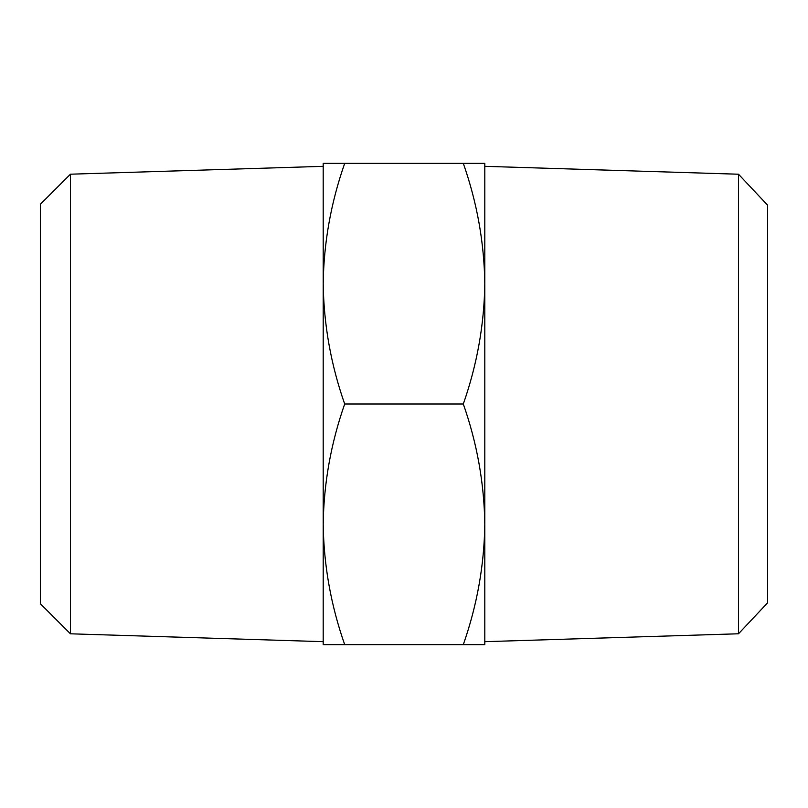 <?xml version="1.0" encoding="UTF-8"?>
<svg xmlns="http://www.w3.org/2000/svg" width="808" height="808" viewBox="0 0 808 808"><rect width="100%" height="100%" fill="white"/><g stroke="black" fill="none" stroke-linecap="round" stroke-linejoin="round"><path stroke-width="1.21" d="M70.437 633.805L40.4 603.768L40.4 204.232L70.437 174.195L70.437 633.805L323.2 641.673L323.2 524.311C323.776 565.327 330.937 605.434 344.693 644.622L463.307 644.622C477.074 605.333 484.234 565.236 484.8 524.311C484.224 483.285 477.063 443.188 463.307 404C477.074 364.721 484.234 324.614 484.8 283.689C484.224 242.673 477.063 202.566 463.307 163.378L484.8 163.378L484.8 644.622L463.307 644.622M70.437 174.195L323.2 166.327L323.2 283.689C323.776 324.715 330.937 364.812 344.693 404L463.307 404M738.512 633.775L738.512 174.225L767.6 205.181L767.6 602.818L738.512 633.775L484.8 641.673L484.8 524.311M738.512 174.225L484.8 166.327L484.8 283.689M344.693 163.378C330.926 202.667 323.766 242.764 323.2 283.689L323.2 163.378L463.307 163.378M344.693 644.622L323.2 644.622L323.2 524.311C323.766 483.386 330.926 443.279 344.693 404M323.2 283.689L323.2 524.311"/></g></svg>
